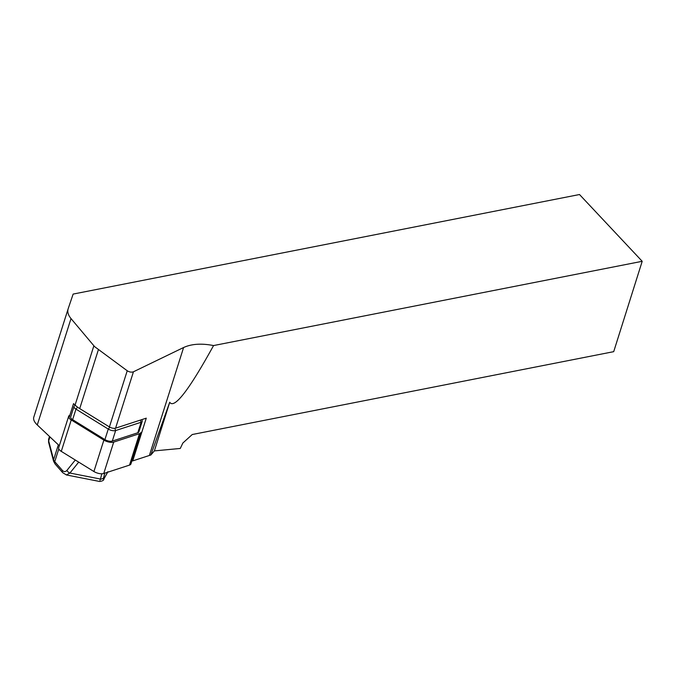 <?xml version="1.0" encoding="UTF-8"?>
<svg xmlns="http://www.w3.org/2000/svg" width="676" height="676" viewBox="0 0 676 676"><rect width="100%" height="100%" fill="white"/><g stroke="black" fill="none" stroke-linecap="round" stroke-linejoin="round"><path stroke-width="1.01" d="M642.2 261.299L579.501 194.527L73.143 294.077L68.175 308.721C67.211 311.813 68.149 315.1 71.005 318.582L94.632 346.653L127.232 370.761C129.429 372.13 131.499 372.476 133.442 371.792L183.602 347.515C191.595 343.864 201.583 343.222 213.557 345.563L642.2 261.299L613.707 351.664L192.229 434.524L182.85 443.042L180.272 448.458L154.373 450.9L150.816 455.041A40.949 17.39 17.6 0 0 149.379 455.463L132.724 460.897L146.269 418.165L115.571 428.17A4.546 1.935 -162.4 0 1 109.419 426.936L79.717 408.591A22.747 9.658 -162.4 0 1 75.873 405.811A22.747 9.658 -162.4 0 1 75.078 405.093L73.532 403.64L68.994 417.945M213.557 345.563C188.908 390.297 174.29 409.2 169.718 402.254L154.373 450.9M150.816 455.041L169.718 402.254M68.175 308.721L33.8 417.151A22.747 9.658 -162.4 0 1 33.834 417.05L68.09 308.991M59.319 445.738L37.281 424.95A22.747 9.658 -162.4 0 1 33.8 417.151M132.724 460.897A5.459 2.315 -162.4 0 1 131.93 460.846M142.214 421.351L138.876 431.88A5.459 2.315 -162.4 0 1 137.794 432.775L112.3 441.082A5.459 2.315 17.6 0 1 104.924 439.603L72.628 419.661A5.459 2.315 -162.4 0 1 70.684 416.948L74.022 406.42A5.459 2.315 17.6 0 0 75.966 409.132L108.261 429.074A5.459 2.315 17.6 0 0 115.63 430.561L141.132 422.246A5.459 2.315 17.6 0 0 142.214 421.351A5.459 2.315 17.6 0 0 141.935 420.126L141.63 419.678M75.104 405.524A5.459 2.315 17.6 0 0 74.951 405.575A5.459 2.315 17.6 0 0 74.022 406.42M66.383 474.949L69.924 473.048L100.487 479.039L99.93 480.366M75.289 460.018L67.017 470.302C65.504 472 63.958 472.025 62.369 470.386A3.414 2.535 138.8 0 0 62.716 472.685L66.485 474.966L99.642 481.473C102.549 481.05 103.952 480.256 103.842 479.081L103.842 479.081A3.414 3.076 -150.8 0 0 104.062 478.566C103.369 479.757 103.242 479.402 103.698 477.493L104.788 473.166M101.797 473.783L100.487 479.039A3.414 2.67 14 0 0 103.698 477.493M67.017 470.302A3.414 2.425 38.8 0 0 69.924 473.048L78.703 462.13M62.716 472.685L55.094 463.981A3.414 2.535 138.8 0 1 54.748 461.683A11.374 4.833 -162.4 0 1 53.615 459.722L48.672 440.879A15.928 6.76 -162.4 0 1 48.689 439.045L49.5 436.476M129.513 465.105A7.284 3.093 17.6 0 0 130.958 463.905L140.921 432.488A7.284 3.093 17.6 0 1 139.476 433.688L129.513 465.105L103.749 473.504A7.284 3.093 17.6 0 1 93.913 471.518L61.279 451.365A7.284 3.093 17.6 0 1 58.677 447.749L68.639 416.332A7.284 3.093 17.6 0 0 71.242 419.948L103.876 440.101A7.284 3.093 17.6 0 0 113.703 442.087L139.476 433.688M69.856 415.225A7.284 3.093 17.6 0 0 68.639 416.332M75.078 405.093L93.871 345.808M37.281 424.95L71.005 318.582M79.717 408.591L98.333 349.881M109.419 426.936L127.232 370.761M115.571 428.17L133.442 371.792M149.379 455.463L183.602 347.515M140.346 420.092L141.132 422.246L137.794 432.775M114.827 428.322L115.63 430.561L112.3 441.082M109.825 427.164L108.261 429.074L104.924 439.603M77.588 407.163L75.966 409.132L72.628 419.661M49.94 436.89L48.672 440.879A3.414 2.983 -14.7 0 0 48.63 442.374L48.689 439.045M58.339 444.816L53.615 459.722A3.414 2.983 -14.7 0 0 53.573 461.226L48.63 442.374M58.795 448.923L54.748 461.683L62.369 470.386M107.594 472.245L104.062 478.566M103.842 479.081L107.476 472.583A3.414 3.076 -150.8 0 0 107.636 472.237M113.703 442.087L103.749 473.504M103.876 440.101L93.913 471.518M71.242 419.948L61.279 451.365M107.476 472.583L107.864 471.679M53.573 461.226L55.094 463.981"/></g></svg>
